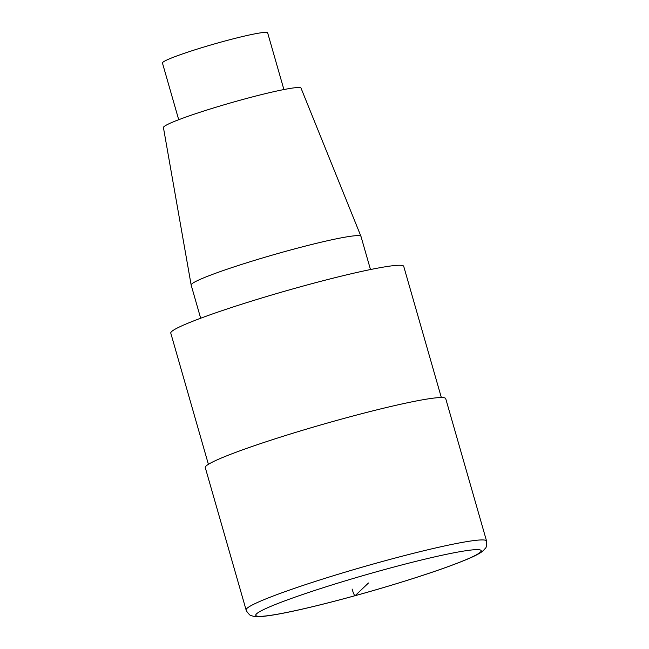 <?xml version="1.0" encoding="UTF-8"?>
<svg xmlns="http://www.w3.org/2000/svg" width="649" height="649" viewBox="0 0 649 649"><rect width="100%" height="100%" fill="white"/><g stroke="black" fill="none" stroke-linecap="round" stroke-linejoin="round"><path stroke-width="0.97" d="M178.71 119.716L162.445 63.01A54.719 4.008 -16 0 1 221.277 42.015A54.719 4.008 -16 0 1 267.648 32.848L283.905 89.546M191.155 285.049L163.434 127.569A71.568 5.241 -16 0 1 230.793 102.842A71.568 5.241 -16 0 1 301.022 88.11L360.966 236.358A88.329 6.466 -16 0 1 360.982 236.406L370.482 269.538M200.663 318.229L191.163 285.098A88.329 6.466 -16 0 1 191.155 285.057A88.329 6.466 -16 0 1 286.128 251.204A88.329 6.466 -16 0 1 360.966 236.358M208.402 464.327L170.776 333.115A121.16 8.875 -16 0 1 301.039 286.631A121.16 8.875 -16 0 1 403.719 266.325L441.344 397.537M339.727 419.595A125.07 9.159 164 0 0 205.271 467.588L246.101 609.971A125.07 9.159 -16 0 1 380.557 561.985A125.07 9.159 -16 0 1 486.555 541.023L445.725 398.64A125.07 9.159 164 0 0 339.727 419.595M368.478 582.997L355.133 595.668A7.82 1.087 74.6 0 1 352.091 589.016M381.815 570.317A117.25 8.591 -16 0 1 480.422 552.137A117.25 8.591 -16 0 1 355.133 595.668A117.25 8.591 -16 0 1 256.533 613.849A117.25 8.591 -16 0 1 381.815 570.317M246.101 609.971L246.474 611.017C249.111 614.546 250.765 616.112 251.447 615.714L254.14 616.428L260.971 616.55C272.402 615.641 291.458 611.918 318.14 605.363C338.015 600.463 358.938 594.792 380.906 588.351C418.483 577.245 447.25 567.542 467.207 559.243C473.462 556.631 478.175 554.262 481.355 552.145L483.708 550.263C485.265 547.529 486.88 549.525 486.555 541.023"/></g></svg>
